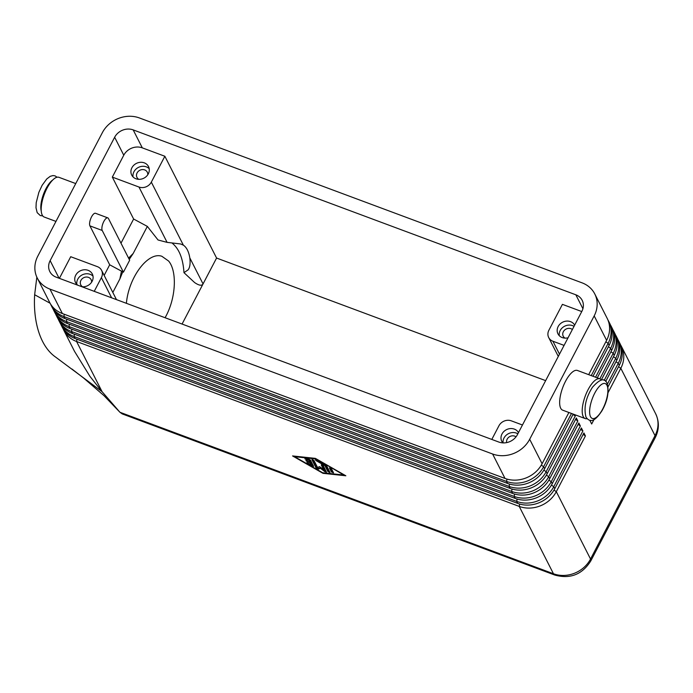 <?xml version="1.0" encoding="UTF-8"?>
<svg xmlns="http://www.w3.org/2000/svg" width="693" height="693" viewBox="0 0 693 693"><rect width="100%" height="100%" fill="white"/><g stroke="black" fill="none" stroke-linecap="round" stroke-linejoin="round"><path stroke-width="1.04" d="M322.999 473.336L292.559 455.933L315.393 458.376L345.842 475.779L322.999 473.336L323.267 472.825M50.502 303.932A28.24 24.844 -26.9 0 0 51.204 305.457A28.24 24.844 -26.9 0 0 63.895 316.545L506.548 481.444A28.24 24.844 -26.9 0 0 543.624 466.718L571.474 413.452M568.892 412.491L542.099 463.73L529.677 439.275A28.24 24.844 153.1 0 1 492.602 454.002L505.024 478.447L62.379 313.557A28.24 24.844 153.1 0 1 49.679 302.469L37.257 278.014A28.24 24.844 153.1 0 1 37.846 256.064L102.347 132.675A28.24 24.844 153.1 0 1 139.423 117.957L582.077 282.848A28.24 24.844 153.1 0 1 594.767 293.936A28.24 24.844 153.1 0 1 594.187 315.895L606.609 340.341L588.669 374.653M542.099 463.73A28.24 24.844 153.1 0 1 505.024 478.447M62.379 313.557L49.948 289.102A28.24 24.844 153.1 0 1 37.257 278.014M63.176 328.88A28.24 24.844 -26.9 0 0 63.877 330.405L74.532 351.377L89.969 376.394L102.062 391.658L55.527 357.025A84.728 48.96 -75.2 0 1 34.65 294.733L36.842 277.148M63.877 330.405A28.24 24.844 -26.9 0 0 76.576 341.493L519.222 506.392A28.24 24.844 -26.9 0 0 556.297 491.675L585.429 435.949L583.913 432.952L554.781 488.678A28.24 24.844 153.1 0 1 517.706 503.395L75.052 338.505A28.24 24.844 153.1 0 1 62.361 327.417L61.348 325.415A28.24 24.844 -26.9 0 0 74.038 336.503L516.692 501.403A28.24 24.844 -26.9 0 0 553.768 486.685L582.9 430.959L581.375 427.962L552.243 483.688A28.24 24.844 153.1 0 1 515.168 498.406L72.514 333.515A28.24 24.844 153.1 0 1 59.823 322.427L58.81 320.426A28.24 24.844 -26.9 0 0 71.5 331.514L514.154 496.413A28.24 24.844 -26.9 0 0 551.23 481.696L580.362 425.97L578.837 422.973L549.705 478.698A28.24 24.844 153.1 0 1 512.629 493.416L69.984 328.525A28.24 24.844 153.1 0 1 57.285 317.437L56.272 315.436A28.24 24.844 -26.9 0 0 68.971 326.524L511.616 491.424A28.24 24.844 -26.9 0 0 548.691 476.697L577.823 420.98L575.554 419.412M53.032 308.922A28.24 24.844 -26.9 0 0 53.742 310.447A28.24 24.844 -26.9 0 0 66.433 321.535L509.078 486.434A28.24 24.844 -26.9 0 0 546.162 471.708L575.294 415.991L573.024 414.423M573.198 414.093L544.637 468.719A28.24 24.844 153.1 0 1 507.562 483.437L64.908 318.546A28.24 24.844 153.1 0 1 52.218 307.458L51.204 305.457M55.57 313.912A28.24 24.844 -26.9 0 0 56.272 315.436M577.823 420.98L576.307 417.983L547.175 473.709A28.24 24.844 153.1 0 1 510.1 488.426L67.446 323.536A28.24 24.844 153.1 0 1 54.756 312.448L53.742 310.447M58.108 318.901A28.24 24.844 -26.9 0 0 58.81 320.426M60.637 323.891A28.24 24.844 -26.9 0 0 61.348 325.415M591.25 375.615L608.125 343.338A28.24 24.844 -26.9 0 0 608.714 321.379A28.24 24.844 -26.9 0 0 607.9 319.915M594.767 293.936L607.198 318.39A28.24 24.844 153.1 0 1 606.609 340.341M607.397 384.104L618.269 363.297A28.24 24.844 -26.9 0 0 618.858 341.337L619.871 343.338A28.24 24.844 153.1 0 1 619.282 365.289L608.056 386.772M618.858 341.337A28.24 24.844 -26.9 0 0 618.035 339.873M608.047 392.697L620.807 368.286A28.24 24.844 -26.9 0 0 621.396 346.327A28.24 24.844 -26.9 0 0 620.573 344.863M604.166 380.431L615.73 358.307A28.24 24.844 -26.9 0 0 616.32 336.348L617.333 338.349A28.24 24.844 153.1 0 1 616.753 360.299L605.691 381.453M616.32 336.348A28.24 24.844 -26.9 0 0 615.505 334.884M599.861 378.82L613.201 353.317A28.24 24.844 -26.9 0 0 613.79 331.358L614.804 333.359A28.24 24.844 153.1 0 1 614.215 355.31L601.368 379.877M613.79 331.358A28.24 24.844 -26.9 0 0 612.967 329.894M595.556 377.217L610.663 348.328A28.24 24.844 -26.9 0 0 611.252 326.368L612.265 328.369A28.24 24.844 153.1 0 1 611.676 350.32L597.279 377.858M611.252 326.368A28.24 24.844 -26.9 0 0 610.429 324.904M608.714 321.379L609.727 323.38A28.24 24.844 153.1 0 1 609.138 345.331L592.974 376.256M188.141 269.82L183.974 272.661L194.62 282.571C199.021 285.551 201.828 286.001 203.049 283.922L216.58 258.047L164.856 156.254L142.308 147.86A14.12 12.422 -26.9 0 0 123.77 155.215L112.327 177.105L138.972 187.032L167.091 242.368L180.622 243.971L183.359 245.157A62.145 22.973 -69.6 0 1 189.813 257.874C190.497 263.392 189.943 267.377 188.141 269.82M559.494 354.149L552.927 341.242A9.416 8.281 153.1 0 1 548.7 337.543A9.416 8.281 153.1 0 1 548.891 330.223L562.421 304.357L581.756 311.555M491.805 439.431L498.951 425.753A9.416 8.281 153.1 0 1 511.313 420.842L522.453 425M119.932 412.266L122.263 413.92L554.764 575.043A14.12 5.223 -69.6 0 1 553.456 573.752L119.932 412.266L102.062 391.658L76.576 341.493L76.984 339.224M183.359 245.157L151.325 182.129A9.416 8.281 153.1 0 1 138.972 187.032M59.399 278.352L70.712 256.713L97.349 266.64A9.416 8.281 153.1 0 1 101.585 270.331A9.416 8.281 153.1 0 1 101.386 277.65L111.634 297.817M55.96 221.413L44.196 217.03A21.18 7.831 -69.6 0 1 42.23 215.09A21.18 7.831 -69.6 0 1 45.556 191.242A21.18 7.831 -69.6 0 1 58.983 177.33L75.736 183.576M148.302 173.865A9.416 8.281 153.1 0 1 135.984 178.785A9.416 8.281 153.1 0 1 131.713 175.078A9.416 8.281 153.1 0 1 131.904 167.758A9.416 8.281 153.1 0 1 140.332 162.309A9.416 8.281 153.1 0 1 148.501 166.545A9.416 8.281 153.1 0 1 148.302 173.865M149.203 168.702A9.416 8.281 -26.9 0 0 133.94 171.751A9.416 8.281 -26.9 0 0 133.039 176.914M316.744 460.213L326.845 466.19L330.015 472.565L327.945 471.638L324.939 465.713L316.155 460.689L315.41 459.901L316.744 460.213M587.084 418.667A21.18 7.831 -69.6 0 1 585.213 418.572L562.673 410.169A21.18 7.831 -69.6 0 1 560.698 408.238A21.18 7.831 -69.6 0 1 565.497 381.341A21.18 7.831 -69.6 0 1 577.46 370.478L599.999 378.872A21.18 7.831 -69.6 0 1 601.481 380.024M585.213 418.572A21.18 7.831 -69.6 0 1 583.246 416.632A21.18 7.831 -69.6 0 1 588.045 389.743A21.18 7.831 -69.6 0 1 599.999 378.872M330.223 467.957L331.886 471.24L333.177 472.124M121.483 271.136L109.693 264.795L89.917 225.875L102.218 230.457A7.06 2.607 110.4 0 1 103.326 222.505A7.06 2.607 110.4 0 1 107.805 217.871A7.06 2.607 110.4 0 1 108.454 218.512L129.652 260.23L123.415 272.167L121.483 271.136L119.88 278.933L112.82 292.437M122.886 271.509L119.88 278.933M112.327 177.105L133.628 219.023L147.34 226.394L158.039 239.986L167.091 242.368M183.974 272.661C183.073 258.61 179.132 248.761 172.141 243.122M94.239 291.337L101.386 277.65M323.674 469.759L321.249 464.864L323.319 465.791L326.498 472.184L324.792 471.638L320.426 468.277L318.234 469.196L316.233 468.208L311.911 459.693L313.964 460.455L317.524 467.472L319.577 466.606L323.674 469.759L324.09 468.962L322.028 464.908M165.107 317.732L165.913 316.225C175.944 297.609 177.235 271.292 168.624 261.044L161.841 256.271C148.111 251.412 128.664 277.226 126.395 303.317M147.34 226.394L133.195 253.465L129.236 259.399M182.068 324.055L203.049 283.922L189.813 257.874M311.2 464.501L313.262 465.618M312.283 466.155L306.852 462.69L311.114 464.665L311.529 463.868L310.646 462.127L310.23 462.924L305.856 460.732L309.719 461.928L308.835 460.178L306.635 459.944L304.868 458.775L308.688 459.078L310.447 460.083L313.6 466.294L312.283 466.155L312.699 465.358M50.104 303.248L34.65 294.733M568.052 337.777A9.416 8.281 153.1 0 1 562.24 337.578A9.416 8.281 153.1 0 1 557.969 333.861A9.416 8.281 153.1 0 1 558.16 326.55A9.416 8.281 153.1 0 1 566.467 321.11A9.416 8.281 153.1 0 1 574.653 325.147M574.021 326.351A9.416 8.281 -26.9 0 0 560.195 330.535A9.416 8.281 -26.9 0 0 559.294 335.707M324.939 465.713L325.268 465.081M575.294 415.991L574.592 414.613M102.218 230.457L123.415 272.167M133.628 219.023L120.998 243.182M50.139 260.637L114.648 137.257A14.12 12.422 153.1 0 1 133.186 129.894L575.831 294.794A14.12 12.422 153.1 0 1 582.181 300.338A14.12 12.422 153.1 0 1 581.886 311.313L517.385 434.702A14.12 12.422 153.1 0 1 498.847 442.056L56.194 277.165A14.12 12.422 153.1 0 1 49.844 271.621A14.12 12.422 153.1 0 1 50.139 260.637L59.078 278.239M109.693 264.795L104.158 275.398M89.917 225.875A7.06 2.607 -69.6 0 1 91.034 217.923A7.06 2.607 -69.6 0 1 95.504 213.288L107.805 217.871M133.195 253.465L128.586 258.125M545.651 380.63L216.58 258.047M517.844 433.818A9.416 8.281 -26.9 0 0 504.01 438.002A9.416 8.281 -26.9 0 0 503.075 442.896M516.008 436.833A5.787 5.094 -26.9 0 0 507.163 439.18A5.787 5.094 -26.9 0 0 506.661 442.602M147.756 174.775A5.787 5.094 -26.9 0 0 147.288 172.185A5.787 5.094 -26.9 0 0 142.273 169.577A5.787 5.094 -26.9 0 0 137.093 172.929A5.787 5.094 -26.9 0 0 136.971 177.425A5.787 5.094 -26.9 0 0 138.799 179.331M572.375 329.513A5.787 5.094 -26.9 0 0 563.348 331.713A5.787 5.094 -26.9 0 0 563.227 336.218A5.787 5.094 -26.9 0 0 565.055 338.123M93.018 276.169A9.416 8.281 -26.9 0 0 77.755 279.218A9.416 8.281 -26.9 0 0 76.854 284.381M91.571 282.242A5.787 5.094 -26.9 0 0 91.112 279.651A5.787 5.094 -26.9 0 0 86.088 277.044A5.787 5.094 -26.9 0 0 80.908 280.396A5.787 5.094 -26.9 0 0 80.795 284.892A5.787 5.094 -26.9 0 0 82.614 286.798M325.511 465.22L328.361 470.842L329.651 471.725M77.859 285.23A9.416 8.281 153.1 0 1 75.528 282.545A9.416 8.281 153.1 0 1 75.728 275.225A9.416 8.281 153.1 0 1 84.148 269.776A9.416 8.281 153.1 0 1 92.316 274.012A9.416 8.281 153.1 0 1 92.117 281.332A9.416 8.281 153.1 0 1 81.921 286.746M552.927 341.242L564.067 345.391M151.325 182.129L164.856 156.254M502.849 442.888A9.416 8.281 153.1 0 1 501.784 441.328A9.416 8.281 153.1 0 1 501.983 434.009A9.416 8.281 153.1 0 1 510.291 428.577A9.416 8.281 153.1 0 1 518.468 432.614M590.514 420.33L590.15 421.015L591.675 424.003L593.996 419.568M312.673 459.572L316.649 467.411L318.65 468.399L320.755 467.515M320.426 468.277L320.807 467.55M331.471 472.037L329.444 467.914L331.514 468.84L333.524 472.799L331.471 472.037L331.886 471.24M529.677 439.275L594.187 315.895M315.687 458.957L294.603 456.696L322.704 472.765L343.789 475.017L315.852 458.636M323.709 469.689L326.143 471.353M311.114 464.665L310.23 462.924M294.603 456.696L294.871 456.185M309.719 461.928L310.135 461.131L309.251 459.381L306.081 458.801M585.429 435.949L583.159 434.381M309.78 461.807L310.646 462.127M49.948 289.102L492.602 454.002M308.835 460.178L309.251 459.381M582.9 430.959L580.63 429.391M580.362 425.97L578.092 424.402M590.54 416.736A18.59 6.869 110.4 0 0 602.763 408.896A18.59 6.869 110.4 0 0 606.973 385.291A18.59 6.869 110.4 0 0 594.75 393.13A18.59 6.869 110.4 0 0 590.54 416.736M52.772 179.981A18.59 6.869 110.4 0 0 45.946 188.687A18.59 6.869 110.4 0 0 41.233 210.967M64.302 314.276L63.895 316.545L64.908 318.546M507.562 483.437L506.548 481.444L506.964 479.088M544.637 468.719L543.624 466.718L541.32 465.133M66.84 319.265L66.433 321.535L67.446 323.536M510.1 488.426L509.078 486.434L509.502 484.078M547.175 473.709L546.162 471.708L543.849 470.123M69.369 324.255L68.971 326.524L69.984 328.525M512.629 493.416L511.616 491.424L512.04 489.067M549.705 478.698L548.691 476.697L546.387 475.112M71.907 329.244L71.5 331.514L72.514 333.515M515.168 498.406L514.154 496.413L514.57 494.057M552.243 483.688L551.23 481.696L548.925 480.102M74.446 334.234L74.038 336.503L75.052 338.505M517.706 503.395L516.692 501.403L517.108 499.047M554.781 488.678L553.768 486.685L551.455 485.091M519.646 504.036L519.222 506.392L553.456 573.752A28.24 24.844 153.1 0 0 590.531 559.034L556.297 491.675L553.993 490.081M605.855 341.77L608.125 343.338L609.138 345.331M615.999 361.729L618.269 363.297L619.282 365.289M621.396 346.327L655.621 413.695A28.24 24.844 153.1 0 1 655.032 435.646L590.531 559.034A14.12 4.227 -152.4 0 1 590.748 560.992L655.257 437.612A14.12 4.227 -152.4 0 0 655.032 435.646L620.807 368.286L618.537 366.718M613.47 356.739L615.73 358.307L616.753 360.299M610.931 351.749L613.201 353.317L614.215 355.31M608.393 346.76L610.663 348.328L611.676 350.32M307.605 463.478L307.926 462.855M316.155 460.689L316.484 460.074M114.648 137.257L123.77 155.215M327.945 471.638L328.361 470.842M307.155 461.781L307.51 461.096M133.186 129.894L142.308 147.86M575.831 294.794L582.917 308.731M318.234 469.196L318.65 468.399M324.792 471.638L325.208 470.842M316.233 468.208L316.649 467.411M306.635 459.944L307.06 459.147M607.025 383.281C609.32 391.476 607.666 400.58 602.07 410.594C595.945 419.984 590.696 423.943 585.975 417.065C583.636 407.657 585.793 397.721 592.454 387.274C599.904 378.889 604.755 377.555 607.025 383.281M42.715 215.878L40.315 215.584L37.171 212.63L36.001 207.753L36.218 202.659L38.851 192.368L42.126 185.308L46.752 178.959L50.251 176.308L53.04 175.563L55.076 175.875L57.112 177.235M558.298 356.436L548.7 337.543M116.459 299.61L101.585 270.331M71.959 369.031L83.455 377.91L103.933 395.599L119.846 412.17M590.748 560.992C582.146 574.566 570.148 579.253 554.764 575.043M655.621 413.695C659.372 421.647 659.251 429.617 655.257 437.612"/></g></svg>
